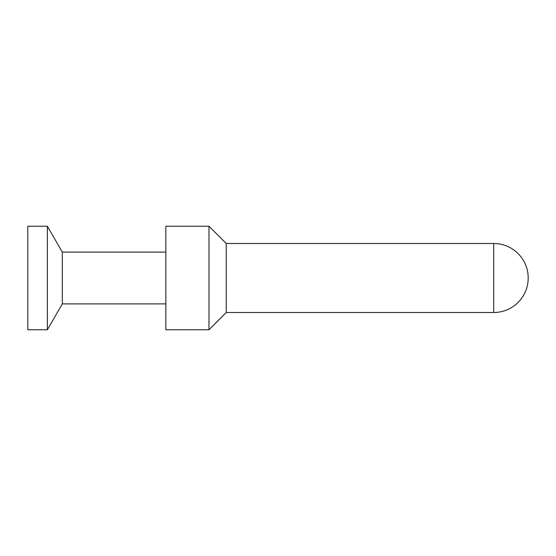 <?xml version="1.0" encoding="UTF-8"?>
<svg xmlns="http://www.w3.org/2000/svg" width="556" height="556" viewBox="0 0 556 556"><rect width="100%" height="100%" fill="white"/><g stroke="black" fill="none" stroke-linecap="round" stroke-linejoin="round"><path stroke-width="0.83" d="M47.364 226.236L27.8 226.236L27.8 329.764L47.364 329.764L62.314 303.882L62.314 252.118L47.364 226.236L47.364 329.764M208.98 329.764L208.98 226.236L165.841 226.236L165.841 329.764L208.98 329.764L226.236 312.514L493.686 312.514A34.514 34.514 0 0 0 528.2 278A34.514 34.514 0 0 0 493.686 243.486L493.686 312.514M165.841 303.882L62.314 303.882M165.841 252.118L62.314 252.118M493.686 243.486L226.236 243.486L208.98 226.236M226.236 243.486L226.236 312.514"/></g></svg>
